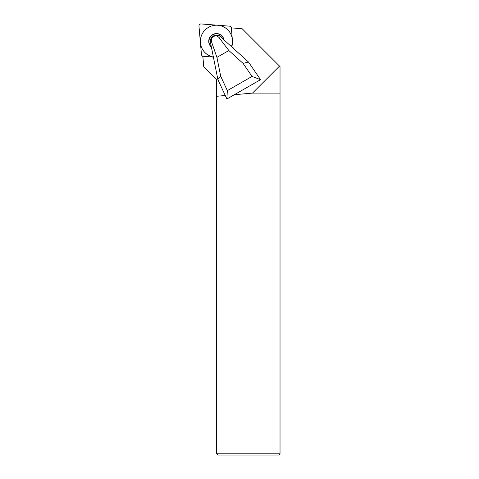 <?xml version="1.0" encoding="UTF-8"?>
<svg xmlns="http://www.w3.org/2000/svg" width="479" height="479" viewBox="0 0 479 479"><rect width="100%" height="100%" fill="white"/><g stroke="black" fill="none" stroke-linecap="round" stroke-linejoin="round"><path stroke-width="0.72" d="M216.616 453.781L280.029 453.781L278.76 455.05L217.885 455.05L216.616 453.781L216.616 105.027L280.029 105.027L280.029 66.593L279.514 66.084L252.493 93.106L280.029 93.106M280.029 453.781L280.029 105.027M216.616 105.027L216.616 79.664L203.761 66.809L202.839 56.265L213.389 57.091L217.885 79.526L220.711 76.299L227.333 90.621L252.032 76.436L243.128 63.426L228.854 50.529L218.831 37.332C215.801 34.674 214.987 36.164 213.538 36.464C212.526 37.578 210.874 37.5 211.443 41.577L216.921 57.384L228.854 50.529L216.921 57.384L220.711 76.299M216.616 96.279L225.28 95.513L226.89 98.997L260.546 79.67L248.439 61.977L233.105 48.128L231.333 27.842L242.23 28.8L279.514 66.084M234.357 94.71L252.493 93.106M225.28 95.513L217.885 79.526M233.105 48.128L231.345 27.986L233.105 48.128L220.484 36.721A6.089 6.029 -45 0 0 210.455 42.481L213.389 57.091L203.288 56.3L213.389 57.091M248.439 61.977L243.128 63.426M260.546 79.67L252.032 76.436M226.89 98.997L227.333 90.621M201.449 54.48L198.971 26.159L201.449 54.48A2.03 2.012 -45 0 0 203.288 56.3A2.03 2.012 -45 0 1 201.449 54.48M201.162 23.95A2.03 2.012 -45 0 0 198.971 26.159A2.03 2.012 -45 0 1 201.162 23.95L229.507 26.165L201.162 23.95M231.345 27.986A2.03 2.012 -45 0 0 229.507 26.165A2.03 2.012 -45 0 1 231.345 27.986M211.383 47.092A7.712 7.64 135 0 1 215.73 33.596A7.712 7.64 135 0 1 223.962 39.865M220.011 36.338A6.544 6.484 135 0 1 221.801 37.416M223.861 39.775A7.568 7.496 135 0 0 215.819 33.817A7.568 7.496 -45 0 0 211.335 46.864M231.447 46.625A16.106 15.957 -45 0 0 214.999 25.279A16.106 15.957 -45 0 0 213.371 57.007M220.484 36.721L218.831 37.332M210.455 42.481L211.443 41.577M216.322 35.177A6.544 6.484 135 0 1 221.454 37.039L222.627 38.661M210.341 41.158A6.544 6.484 -45 0 0 210.796 44.182M202.024 55.72L202.862 56.558M230.764 26.746L231.914 27.896"/></g></svg>
